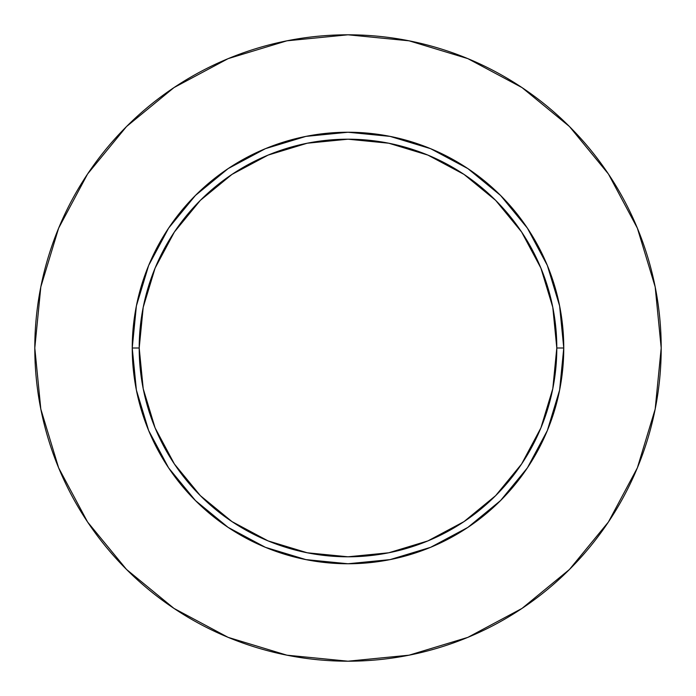 <?xml version="1.0" encoding="UTF-8"?>
<svg xmlns="http://www.w3.org/2000/svg" width="696" height="696" viewBox="0 0 696 696"><rect width="100%" height="100%" fill="white"/><g stroke="black" fill="none" stroke-linecap="round" stroke-linejoin="round"><path stroke-width="1.04" d="M556.8 348L563.76 348A215.76 215.76 0 0 1 348 563.76A215.76 215.76 0 0 1 132.24 348L139.2 348A208.8 208.8 0 0 1 348 139.2A208.8 208.8 0 0 1 556.8 348A208.8 208.8 0 0 1 348 556.8A208.8 208.8 0 0 1 139.2 348L143.211 388.733L155.095 427.901L174.391 464.006L200.352 495.648L231.994 521.608L268.099 540.905L307.267 552.789L348 556.8L388.733 552.789L427.901 540.905L464.006 521.608L495.648 495.648L521.608 464.006L540.905 427.901L552.789 388.733L556.8 348L552.789 307.267L540.905 268.099L521.608 231.994L495.648 200.352L464.006 174.391L427.901 155.095L388.733 143.211L348 139.2L307.267 143.211L268.099 155.095L231.994 174.391L200.352 200.352L174.391 231.994L155.095 268.099L143.211 307.267L139.2 348L132.24 348L136.39 305.909L148.666 265.428L168.606 228.131L195.437 195.437L228.131 168.606L265.428 148.666L305.909 136.39L348 132.24L390.091 136.39L430.572 148.666L467.869 168.606L500.563 195.437L527.394 228.131L547.334 265.428L559.61 305.909L563.76 348L559.61 390.091L547.334 430.572L527.394 467.869L500.563 500.563L467.869 527.394L430.572 547.334L390.091 559.61L348 563.76L305.909 559.61L265.428 547.334L228.131 527.394L195.437 500.563L168.606 467.869L148.666 430.572L136.39 390.091L132.24 348A215.76 215.76 0 0 1 348 132.24A215.76 215.76 0 0 1 563.76 348L556.8 348M34.8 348A313.2 313.2 0 0 1 348 34.8A313.2 313.2 0 0 1 661.2 348A313.2 313.2 0 0 1 348 661.2A313.2 313.2 0 0 1 34.8 348L40.82 409.1L58.638 467.86L87.583 522.009L126.533 569.467L173.991 608.417L228.14 637.362L286.9 655.18L348 661.2L409.1 655.18L467.86 637.362L522.009 608.417L569.467 569.467L608.417 522.009L637.362 467.86L655.18 409.1L661.2 348L655.18 286.9L637.362 228.14L608.417 173.991L569.467 126.533L522.009 87.583L467.86 58.638L409.1 40.82L348 34.8L286.9 40.82L228.14 58.638L173.991 87.583L126.533 126.533L87.583 173.991L58.638 228.14L40.82 286.9L34.8 348M608.417 173.991L569.467 126.533L522.087 87.644M173.991 87.583L126.533 126.533L87.644 173.913M87.583 522.009L126.533 569.467L173.913 608.356M522.009 608.417L569.467 569.467L608.356 522.087"/></g></svg>
